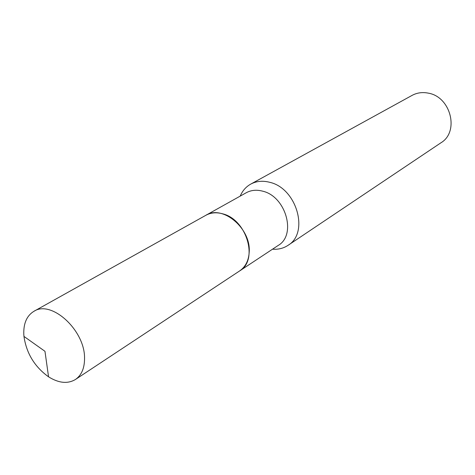 <?xml version="1.0" encoding="UTF-8"?>
<svg xmlns="http://www.w3.org/2000/svg" width="475" height="475" viewBox="0 0 475 475"><rect width="100%" height="100%" fill="white"/><g stroke="black" fill="none" stroke-linecap="round" stroke-linejoin="round"><path stroke-width="0.71" d="M84.544 358.215C84.592 368.143 81.558 375.232 75.442 379.483C67.723 384.073 58.757 383.183 48.551 376.817C34.645 366.825 26.452 353.353 23.958 336.413L23.797 334.234C23.453 323.303 26.838 315.661 33.945 311.297C51.371 299.63 85.007 330.309 84.544 358.215M33.945 311.297L205.812 215.317C222.543 204.452 251.245 228.481 249.197 252.207C248.662 260.65 245.48 266.885 239.649 270.916L75.442 379.483M205.847 215.3L205.883 215.282C210.876 212.568 216.517 212.088 222.793 213.851C246.869 219.646 258.632 260.223 239.721 270.875L239.685 270.892M240.219 196.104C242.458 190.796 245.949 186.806 250.693 184.134L412.086 95.386C417.038 92.726 422.429 91.978 428.26 93.136C450.852 96.746 459.58 131.83 440.942 142.791L287.963 245.379C283.421 248.36 278.273 249.63 272.525 249.185M250.693 184.134C256.358 181.1 262.687 180.482 269.687 182.293C296.81 188.219 309.451 233.041 287.963 245.379M205.883 215.282L246.216 192.755C251.103 190.095 256.577 189.567 262.639 191.164C285.891 196.377 296.733 234.923 278.255 245.397L276.379 246.638M23.958 336.413L44.971 351.31L48.551 376.817M239.721 270.875L278.255 245.397M246.216 192.755L244.251 193.853"/></g></svg>
